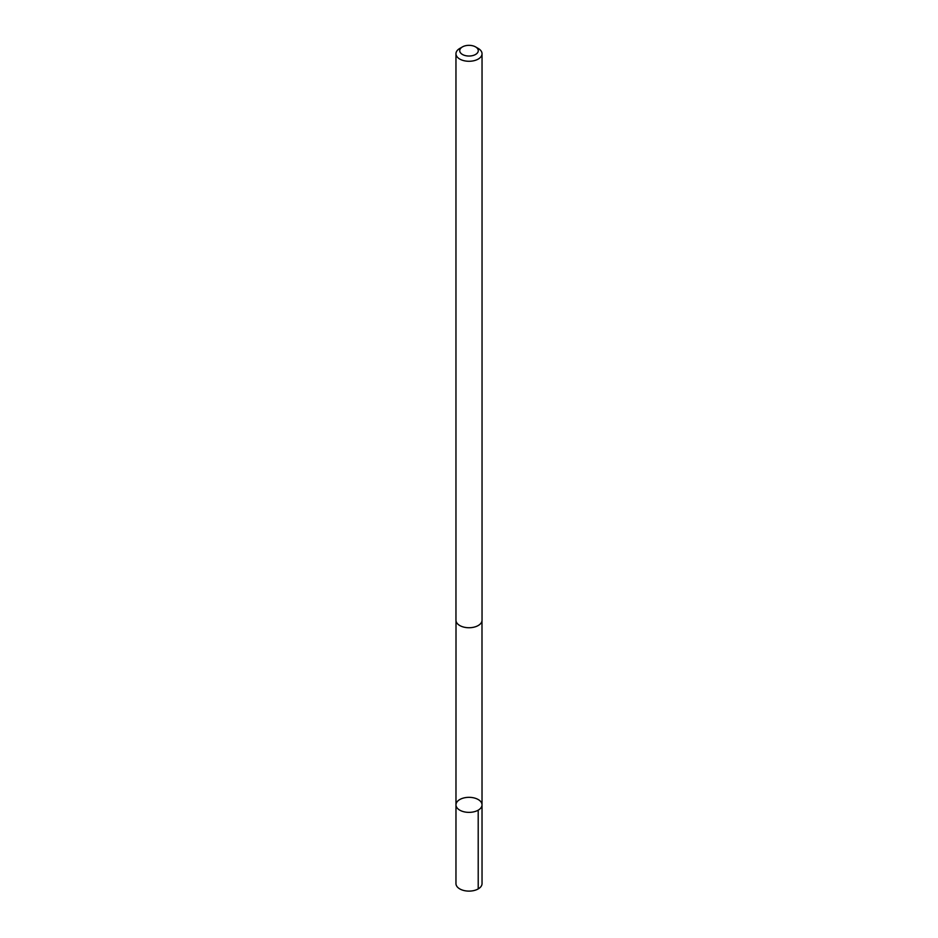 <?xml version="1.0" encoding="UTF-8"?>
<svg xmlns="http://www.w3.org/2000/svg" width="938" height="938" viewBox="0 0 938 938"><rect width="100%" height="100%" fill="white"/><g stroke="black" fill="none" stroke-linecap="round" stroke-linejoin="round"><path stroke-width="1.41" d="M456.067 803.96A13.026 7.516 180 0 1 469.774 797.347A13.026 7.516 180 0 1 482.026 804.851A13.026 7.516 180 0 1 469 812.367A13.026 7.516 180 0 1 455.974 804.851A13.026 7.516 180 0 1 456.067 803.96M455.962 883.584A13.038 7.527 0 0 0 468.226 891.1A13.038 7.527 0 0 0 481.944 884.487A13.038 7.527 0 0 0 482.038 883.584L482.026 804.851A13.026 7.516 180 0 1 469 812.367A13.026 7.516 180 0 1 455.974 804.851L455.962 883.584M462.446 46.9L459.784 48.436A13.038 7.527 0 0 0 455.962 53.759L455.962 620.206A13.038 7.527 0 0 0 468.226 627.721A13.038 7.527 0 0 0 481.944 621.108A13.038 7.527 0 0 0 482.038 620.206L482.038 53.759A13.038 7.527 0 0 0 478.216 48.436L475.554 46.9A9.274 5.347 0 0 0 462.446 46.9A9.274 5.347 0 0 0 464.943 55.494A9.274 5.347 0 0 0 478.204 51.32A9.274 5.347 0 0 0 475.554 46.9M455.962 53.759A13.038 7.527 0 0 0 468.226 61.263A13.038 7.527 0 0 0 481.944 54.65A13.038 7.527 0 0 0 482.038 53.759M478.204 810.174L478.216 888.907M456.009 620.768L455.974 804.851M481.991 620.768L482.026 804.851"/></g></svg>
